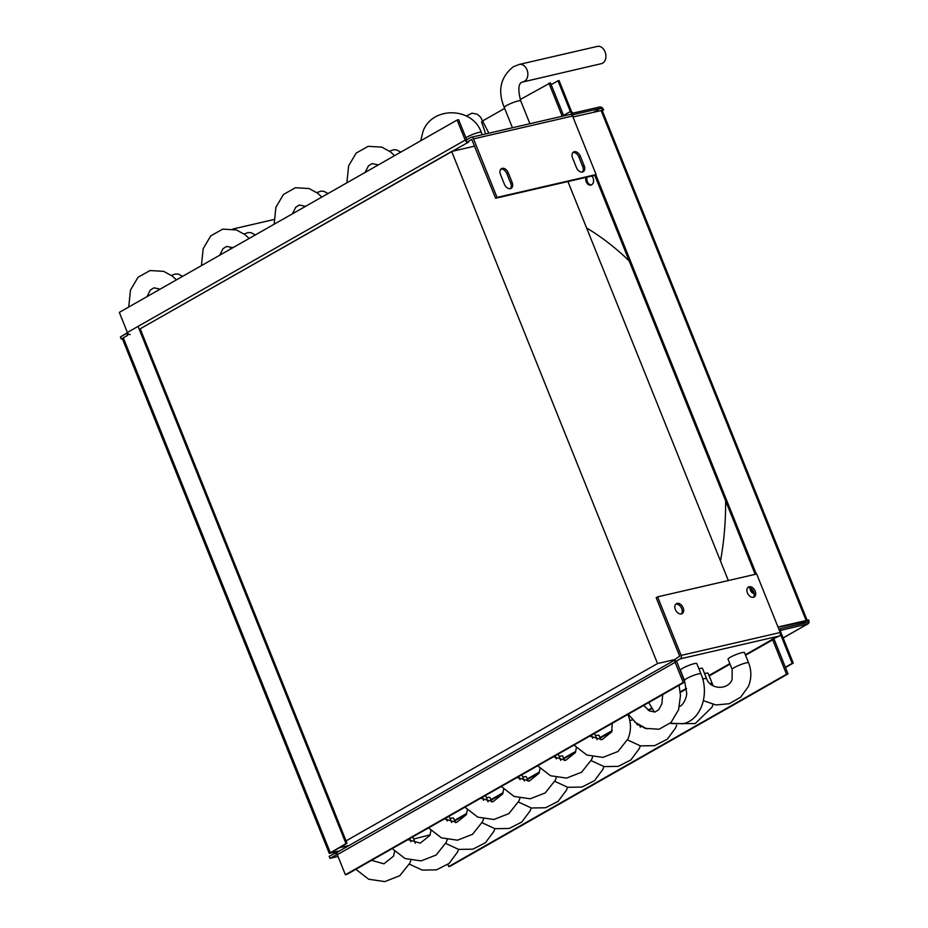 <?xml version="1.0" encoding="UTF-8"?>
<svg xmlns="http://www.w3.org/2000/svg" width="928" height="928" viewBox="0 0 928 928"><rect width="100%" height="100%" fill="white"/><g stroke="black" fill="none" stroke-linecap="round" stroke-linejoin="round"><path stroke-width="1.39" d="M582.448 172.005A5.754 3.886 60.3 0 0 583.178 171.726A5.754 3.886 60.3 0 0 584.199 165.834L580.29 156.101A5.754 3.886 60.3 0 0 573.574 151.995A5.754 3.886 60.3 0 0 572.541 157.888L576.462 167.62A5.754 3.886 60.3 0 0 582.448 172.005M582.39 172.016A5.754 3.886 60.3 0 0 582.761 166.646L578.852 156.925A5.754 3.886 60.3 0 0 572.912 152.517M510.4 188.639A5.754 3.886 60.3 0 0 511.119 188.361A5.754 3.886 60.3 0 0 512.14 182.468L508.231 172.736A5.754 3.886 60.3 0 0 501.514 168.629A5.754 3.886 60.3 0 0 500.494 174.522L504.403 184.254A5.754 3.886 60.3 0 0 510.4 188.639M510.342 188.651A5.754 3.886 60.3 0 0 510.713 183.28L506.804 173.548A5.754 3.886 60.3 0 0 500.865 169.151M121.208 338.998L120.385 336.945L126.834 333.28L127.658 335.333L121.208 338.998L123.575 338.453M471.621 139.467L466.9 142.158L466.076 140.116L470.798 137.425A2.68 1.937 -103 0 1 471.192 137.274A2.68 1.937 -103 0 1 473.512 138.898L572.576 116.035L596.101 174.557L594.674 175.369L495.598 198.244L471.76 139.444M466.9 142.158L468.733 141.984L140.186 328.802L451.669 151.45L474.66 146.137M520.225 99.528L550.432 82.836L563.737 115.907M548.935 83.172L562.229 116.255M482.896 120.779L504.658 108.39M130.175 334.509A2.68 1.81 -119.7 0 1 127.38 332.468L119.318 312.388L457.133 120.037L458.629 119.689L466.703 139.757M457.133 120.037L465.195 140.105A2.68 1.81 60.3 0 0 466.83 141.972M467.155 142.1A2.68 1.81 60.3 0 0 467.99 142.158M569.873 114.562A2.68 1.937 77 0 1 570.256 114.399A2.68 1.937 77 0 1 572.576 116.035M596.101 174.557L497.037 197.42L473.512 138.898M497.037 197.42L495.598 198.244M520.724 100.874A8.862 1.299 -21.9 0 0 515.342 101.767A8.862 1.299 -21.9 0 0 506.549 105.56A8.862 1.299 -21.9 0 0 504.287 107.486C497.431 90.7 500.424 77.128 513.288 66.77L519.332 64.415L597.388 46.4A8.862 6.403 77 0 1 605.369 52.676A8.862 6.403 77 0 1 602.643 63.162A8.862 6.403 77 0 1 601.367 63.661L522.046 82.163C518.323 83.555 517.882 89.796 520.724 100.874L529.911 123.714M339.23 847.809L349.009 845.547M451.669 151.45L657.534 663.543L674.888 659.541M657.534 663.543L346.051 840.896M567.936 181.552L728.329 580.545M749.174 586.751A5.754 3.886 60.3 0 0 748.455 587.03A5.754 3.886 60.3 0 0 747.655 593.444A5.754 3.886 60.3 0 0 753.42 597.307A5.754 3.886 60.3 0 0 754.139 597.029A5.754 3.886 60.3 0 0 754.94 590.614A5.754 3.886 60.3 0 0 749.174 586.751M677.127 603.374A5.754 3.886 60.3 0 0 676.396 603.664A5.754 3.886 60.3 0 0 675.607 610.067A5.754 3.886 60.3 0 0 681.372 613.942A5.754 3.886 60.3 0 0 682.092 613.663A5.754 3.886 60.3 0 0 682.88 607.248A5.754 3.886 60.3 0 0 677.127 603.374M337.247 854.491L329.997 858.354L329.173 856.3L337.467 852.206M674.853 659.46L679.702 656.2L656.177 597.678L657.604 596.866L681.129 655.388A2.68 1.937 -103 0 1 680.398 658.822L675.677 661.513L674.853 659.46M447.853 864.432L448.723 866.578L450.219 866.23L788.034 673.879L786.538 674.227L772.699 639.81L771.481 639.647L779.474 635.958L680.398 658.822M676.767 661.502L675.677 661.513M329.997 858.354L338.036 856.486M413.633 839.04L430.128 834.875M336.435 854.676L335.611 852.635M788.034 673.879L774.196 639.462A2.68 1.81 60.3 0 0 773.882 638.847M448.723 866.578L786.538 674.227M676.709 661.525L684.702 682.057L346.886 874.408L345.378 874.756L337.316 854.688A2.68 1.81 -119.7 0 1 337.792 851.939A2.68 1.81 -119.7 0 1 338.128 851.811M675.108 660.098A2.68 1.81 60.3 0 0 675.132 662.325L683.194 682.405L684.702 682.057M683.194 682.405L345.378 874.756M657.604 596.866L756.68 574.003L780.204 632.525A2.68 1.937 77 0 1 779.474 635.958M753.362 597.319A5.754 3.886 60.3 0 0 753.234 590.927A5.754 3.886 60.3 0 0 747.794 587.552M681.314 613.953A5.754 3.886 60.3 0 0 681.187 607.55A5.754 3.886 60.3 0 0 675.746 604.174M728.051 659.193A8.862 1.299 -21.9 0 1 728.062 658.984A8.862 1.299 -21.9 0 1 736.38 654.449A8.862 1.299 -21.9 0 1 744.488 652.581L748.594 662.824A8.862 1.299 -21.9 0 0 740.498 664.692A8.862 1.299 -21.9 0 0 732.18 669.227A8.862 1.299 -21.9 0 0 732.169 669.436L728.051 659.193M698.888 668.775A8.862 1.299 -21.9 0 1 702.496 668.427L706.614 678.67A8.862 1.299 158.1 0 0 702.693 679.099M704.584 673.612A8.862 1.299 -21.9 0 1 708.122 673.287L712.24 683.53A8.862 1.299 -21.9 0 0 709.932 683.553M595.509 735.718A8.862 1.299 -21.9 0 1 599.047 735.394L600.822 739.79M559.143 756.424A8.862 1.299 -21.9 0 1 562.693 756.1L564.456 760.496M522.789 777.13A8.862 1.299 -21.9 0 1 526.338 776.806L528.102 781.202M486.434 797.825A8.862 1.299 -21.9 0 1 489.972 797.5L491.747 801.908M450.068 818.531A8.862 1.299 -21.9 0 1 453.618 818.206L455.381 822.602M684.493 680.444L680.375 670.202A8.862 1.299 -21.9 0 1 685.131 666.988A8.862 1.299 -21.9 0 1 694.272 663.659A8.862 1.299 -21.9 0 1 696.812 663.59L700.93 673.832A8.862 1.299 -21.9 0 0 698.39 673.902A8.862 1.299 -21.9 0 0 689.249 677.231A8.862 1.299 -21.9 0 0 684.493 680.444L686.616 692.706C687.312 696.128 683.17 706.417 678.913 706.475M591.867 176.018A5.313 3.84 77 0 1 591.623 184.776A5.313 3.84 77 0 1 590.858 185.078A5.313 3.84 77 0 1 586.821 182.944A5.313 3.84 77 0 1 585.986 177.376M586.6 227.986A265.675 192.224 77 0 1 629.196 260.954M725.638 500.876A265.675 192.224 77 0 1 720.488 561.034M602.272 110.664L603.652 109.875L602.133 110.386L807.198 620.426L805.202 621.551L778.116 627.328M779.485 630.727A3.793 2.564 60.3 0 1 780.518 628.743A3.793 2.564 60.3 0 1 780.993 628.558L806.954 622.56A2.227 1.508 60.3 0 0 807.244 622.456A2.227 1.508 60.3 0 0 807.638 620.171L777.989 627.015M807.638 620.171L808.682 619.927A3.793 2.564 60.3 0 1 808.01 623.813A3.793 2.564 60.3 0 1 807.534 623.999L783.104 637.907M754.197 593.607A5.313 3.84 77 0 1 749.94 587.818M591.38 184.904A5.313 3.84 77 0 1 587.691 182.387A5.313 3.84 77 0 1 587.041 177.132M754.081 593.038A5.313 3.84 77 0 1 751.065 588.456M603.652 109.875A3.793 2.564 60.3 0 0 599.697 106.987L573.724 112.972A2.227 1.508 60.3 0 1 571.404 111.279L559.05 80.55L557.995 80.794L570.349 111.522A3.793 2.564 60.3 0 0 574.304 114.411L572.332 115.536M602.597 110.119A2.227 1.508 60.3 0 0 600.277 108.414L574.304 114.411M781.051 630.286L807.534 623.999M138.156 326.586L345.993 843.598L347.037 843.355L330.728 852.809L339.648 850.883M345.993 843.598L329.278 853.389L338.65 851.452M121.429 336.354L127.472 332.665M140.186 328.802L347.037 843.355M781.562 629.996A2.227 1.508 60.3 0 0 781.283 630.1A2.227 1.508 60.3 0 0 780.889 632.386L793.243 663.114L785.482 667.534M780.46 634.172L792.187 663.358L793.243 663.114M792.187 663.358L785.366 667.244M551.174 84.68L557.995 80.794M572.947 116.963L602.133 110.386M756.308 574.084L595.776 174.754M755.172 574.339L594.767 175.322M582.761 166.646L584.199 165.834M510.713 183.28L512.14 182.468M465.195 140.105L127.38 332.468M506.804 173.548L508.231 172.736M578.852 156.925L580.29 156.101M465.902 137.785A8.862 1.299 -21.9 0 1 474.927 133.586A8.862 1.299 -21.9 0 1 481.284 132.368C472.63 106.952 432.355 106.012 423.098 131.15L420.72 140.766M519.332 64.415A8.862 6.403 77 0 1 527.313 70.69A8.862 6.403 77 0 1 524.587 81.177A8.862 6.403 77 0 1 523.311 81.676M772.235 639.473L745.358 654.774M729.826 663.613L709.004 675.48M686.465 688.309L680.236 691.859M651.665 708.122L648.173 710.117M612.167 730.614L599.929 737.586M575.812 751.309L563.574 758.28M539.458 772.015L527.208 778.986M503.092 792.721L490.854 799.692M466.738 813.415L454.5 820.387M454.697 820.886L466.482 814.169M491.051 800.18L502.837 793.463M527.406 779.474L539.203 772.769M563.772 758.779L575.557 752.063M600.126 738.073L611.912 731.357M648.66 710.442L651.943 708.574M680.294 692.427L686.523 688.878M709.201 675.967L730.023 664.112M745.555 655.261L772.699 639.81M675.132 662.325L337.316 854.688M780.204 632.525L681.129 655.388M632.618 719.908A8.862 1.299 158.1 0 0 629.81 720.557M626.655 715.117A8.862 1.299 -21.9 0 1 628.21 715.233C631.272 723.179 631.191 731.067 627.966 738.897L617.967 751.494L602.922 757.387L586.844 755.032L574.003 745.091M637.223 724.954A8.862 1.299 -21.9 0 1 638.232 724.768M590.289 735.811A8.862 1.299 -21.9 0 1 591.855 735.939L592.656 738.201M553.935 756.517A8.862 1.299 -21.9 0 1 555.489 756.645L556.301 758.907M517.58 777.223A8.862 1.299 -21.9 0 1 519.135 777.339L519.947 779.601M481.214 797.918A8.862 1.299 -21.9 0 1 482.78 798.045L483.581 800.307M444.86 818.624A8.862 1.299 -21.9 0 1 446.414 818.751L447.226 821.013M408.506 839.33A8.862 1.299 -21.9 0 1 410.06 839.457L410.872 841.708M805.028 621.11L801.026 623.941M600.277 108.414L593.665 112.184M123.308 337.804L330.252 852.565M570.349 111.522L563.528 115.397M806.13 620.519L601.1 110.467M570.256 114.399L471.192 137.274M482.235 134.722L481.284 132.368M488.87 133.191L480.542 117.079L477.201 114.202L472.05 113.17L466.332 116M485.657 133.934L481.539 121.754M400.768 152.122L396.65 149.93L393.681 149.733L389.551 151.194M328.048 193.534L323.942 191.342L320.96 191.133L316.842 192.606M255.339 234.935L251.221 232.742L248.252 232.534L244.122 234.007M182.619 276.347L178.501 274.154L175.531 273.946L171.402 275.407M378.264 164.94L372.14 163.583L368.486 165.834L365.145 172.411M394.586 155.649L390.398 151.832L381.837 147.134L368.149 146.322L356.213 153.05L348.615 165.868L346.886 182.816M305.544 206.341L299.419 204.995L295.765 207.246L292.436 213.811M321.865 197.049L317.678 193.233L309.117 188.546L295.429 187.734L283.492 194.462L275.894 207.269L274.166 224.216M367.407 171.123L365.365 171.657M232.835 247.753L226.699 246.396L223.056 248.646L219.716 255.223M249.156 238.461L244.969 234.633L236.396 229.947L222.72 229.135L210.772 235.863L203.174 248.669L201.446 265.617M294.686 212.535L292.645 213.057M160.115 289.153L153.99 287.808L150.336 290.058L146.995 296.624M176.436 279.862L172.248 276.045L163.688 271.359L150 270.547L138.063 277.263L130.465 290.081L128.737 307.029M232.441 247.3L229.251 249.783M232.916 229.007L273.969 219.53M504.287 107.486L512.442 127.751M675.039 659.912L337.792 851.939M706.614 678.67C710.396 689.864 728.341 690.212 732.088 679.505L732.169 669.436M703.389 700.675L715.987 704.955L729.199 703.726L740.683 697.195L748.362 686.488C751.587 678.658 751.668 670.77 748.594 662.824M671.582 723.62L695.223 723.573L712.008 707.194L713.029 704.468M713.052 685.792L712.24 683.53M634.984 722.216L646.793 728.863M627.502 739.929L640.436 745.892L654.658 745.648L667.255 739.222L675.642 727.9L676.663 725.162M589.732 736.136L602.086 739.604L611.691 731.914L612.26 723.306M627.873 714.409L628.21 715.233M591.148 760.624L604.082 766.598L618.292 766.354L630.901 759.916L639.288 748.594L640.308 745.868M640.332 727.192L639.868 725.835M594.57 733.387L597.098 739.697M553.378 756.83L565.72 760.31L575.337 752.62L576.381 747.84M537.648 765.786L550.49 775.738L566.556 778.093L581.612 772.2L591.612 759.603L592.632 756.865M591.519 735.115L591.855 735.939M554.793 781.33L567.727 787.304L581.937 787.06L594.535 780.622L602.933 769.3L603.954 766.574M558.204 754.081L560.744 760.392M517.012 777.536L529.366 781.005L538.982 773.314L540.015 768.546M501.294 786.492L514.135 796.444L530.201 798.788L545.258 792.906L555.257 780.309L556.278 777.571M555.164 755.821L555.489 756.645M518.439 802.036L531.361 807.998L545.583 807.754L558.18 801.328L566.567 790.006L567.588 787.269M521.849 774.787L524.39 781.098M480.658 798.242L493.012 801.711L502.616 794.02L503.66 789.241M464.928 807.198L477.769 817.139L493.847 819.494L508.892 813.601L518.891 801.003L519.912 798.277M518.798 776.516L519.135 777.339M482.073 822.742L495.007 828.704L509.217 828.46L521.826 822.034L530.213 810.701L531.234 807.975M485.495 795.493L488.024 801.804M444.303 818.937L456.657 822.417L466.262 814.726L467.306 809.947M428.574 827.892L441.415 837.845L457.481 840.2L472.538 834.307L482.537 821.709L483.558 818.983M482.444 797.222L482.78 798.045M445.718 843.436L458.652 849.41L472.862 849.166L485.46 842.728L493.858 831.407L494.879 828.681M449.129 816.188L451.669 822.498M407.937 839.643L420.291 843.111L429.908 835.42L430.94 830.653M392.219 848.598L405.06 858.551L421.126 860.894L436.183 855.013L446.182 842.415L447.203 839.678M446.09 817.928L446.414 818.751M409.364 864.142L422.286 870.104L436.508 869.861L449.106 863.434L457.492 852.113L458.513 849.375M412.774 836.894L415.315 843.204M371.583 860.349L383.937 863.817L393.542 856.126L394.586 851.347M355.853 869.304L368.694 879.245L384.772 881.6L399.817 875.707L409.828 863.11L410.849 860.384M409.724 838.622L410.06 839.457M648.718 702.542L654.449 712.089M670.225 723.248L682.892 723.736C701.22 720.128 709.7 693.831 700.93 673.832M628.198 714.224L636.654 723.62L645.146 728.341L659.054 729.234L671.002 722.506L678.6 709.7L680.491 695.466L679.029 685.282M662.708 694.585L661.861 703.876L658.683 709.769L655.075 711.973L649.646 711.022L643.638 705.442M122.38 338.732L329.278 853.389M783.139 637.977L808.01 623.813M780.518 628.743L779.033 629.59"/></g></svg>

